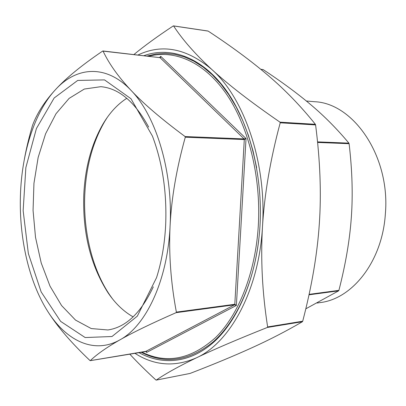 <?xml version="1.0" encoding="UTF-8"?>
<svg xmlns="http://www.w3.org/2000/svg" width="406" height="406" viewBox="0 0 406 406"><rect width="100%" height="100%" fill="white"/><g stroke="black" fill="none" stroke-linecap="round" stroke-linejoin="round"><path stroke-width="0.61" d="M189.917 373.464L190.049 373.439C213.825 364.278 234.516 355.686 252.126 347.668C269.62 339.736 286.382 331.083 302.419 321.714L302.709 321.212C311.788 286.413 317.33 253.882 319.334 223.615C321.415 193.398 320.167 160.502 315.594 124.916L315.376 124.297C300.785 106.139 285.139 89.944 268.437 75.714C251.644 61.331 231.552 46.457 208.161 31.095L207.842 31.049M133.868 54.566C144.495 45.802 157.599 36.271 173.189 25.979L173.58 25.948C182.538 39.707 195.281 54.221 211.815 69.482C228.263 84.646 250.989 102.205 279.998 122.165L280.216 122.805C270.371 159.431 264.458 194.053 262.489 226.675C260.566 259.322 262.286 292.746 267.635 326.931L267.351 327.454C237.129 339.502 213.47 349.632 196.377 357.848C179.163 366.131 165.78 373.545 156.224 380.102L155.858 379.945C145.937 370.81 137.223 362.182 129.707 354.057M90.274 360.65L89.924 360.492C71.065 342.593 56.916 326.089 47.482 310.976C65.955 340.619 93.908 354.631 119.932 339.858C106.742 347.358 96.856 354.291 90.274 360.65L146.058 351.307L146.52 351.494L146.637 352.423L236.378 305.459L234.8 304.292L234.531 304.815L236.378 305.459L246.036 138.542L244.092 138.913L244.295 139.547L246.036 138.542L160.766 56.353L159.989 57.622M146.231 351.383L146.637 352.423L145.876 351.347M176.108 312.661C151.692 323.354 132.97 332.418 119.932 339.858C145.901 325.977 167.637 280.526 170.078 226.051C168.708 253.709 170.809 282.393 176.366 312.107L176.108 312.661L234.531 304.815L145.921 351.332M185.278 137.213C176.488 168.815 171.423 198.427 170.078 226.051C173.123 171.768 156.082 115.893 131.052 90.376C143.562 103.728 161.568 119.115 185.075 136.538L185.278 137.213L244.295 139.547L234.8 304.292L176.366 312.107M103.033 51.049C109.067 63.818 118.41 76.922 131.052 90.376C106.103 63.874 76.292 66.685 55.455 89.675C66.076 78.064 81.814 65.199 102.662 51.07L160.05 57.667L160.548 57.419L160.766 56.353L159.522 57.545M24.396 159.056C26.309 148.545 28.978 137.451 32.399 125.774L32.561 125.271C37.073 113.233 44.706 101.368 55.455 89.675C34.322 112.487 21.736 153.194 20.427 195.372C19.021 237.576 28.77 281.378 47.482 310.976M305.794 308.824L338.624 290.838L338.903 290.366C345.638 264.159 349.779 239.799 351.332 217.291C352.971 194.814 352.23 170.281 349.109 143.699L348.901 143.135C337.092 129.001 324.551 116.334 311.285 105.134C297.999 93.842 281.977 82.007 263.215 69.639L262.87 69.599M141.694 352.053C166.521 364.278 191.17 359.432 215.632 337.523C238.55 314.899 255.415 273.045 258.297 225.914C261.241 176.493 248.259 125.408 226.005 93.456C203.634 61.529 174.235 49.486 148.662 56.287M153.306 286.839C141.014 312.919 125.89 327.292 107.925 329.966L91.254 328.561L75.536 320.101L61.585 305.571L50.004 286.123L41.214 262.966L35.51 237.322L33.059 210.394L33.947 183.365L38.154 157.437L45.584 133.807L56.018 113.721L69.101 98.404L84.301 89.046L100.866 86.681C118.953 88.305 134.888 101.779 148.672 127.098M165.658 225.147C166.978 192.723 162.573 163.034 152.433 136.081L130.991 98.744L104.545 79.901L77.698 80.434L54.16 97.983L36.413 128.529L25.862 167.576L23.147 210.678L28.359 253.552L41.158 291.924L60.646 321.39L85.159 337.543L111.995 336.513L137.304 316.172L156.543 277.653C161.634 261.621 164.674 244.123 165.658 225.147M126.799 98.288C117.664 104.159 109.782 112.645 103.154 123.744C91.421 144.074 84.956 168.048 83.753 195.677C82.667 233.379 90.771 265.763 108.062 292.833C115.324 303.521 123.683 311.539 133.148 316.873M306.352 101.013L314.427 101.708C353.509 103.038 390.582 156.62 385.345 214.129C382.285 261.484 352.281 298.923 320.258 302.572L317.122 303.028M134.762 353.21C154.25 365.735 174.788 367.278 196.377 357.848C229.974 342.806 259.003 290.412 262.489 226.675C266.803 163.176 244.31 98.044 211.815 69.482C186.724 48.289 162.085 43.478 137.903 55.033M146.921 56.084L156.031 53.988L165.374 53.389L174.864 54.358L184.405 56.947L193.88 61.194L203.183 67.117L212.191 74.699L220.773 83.915L228.811 94.694L236.175 106.945L242.742 120.541L248.406 135.32L253.07 151.103L256.643 167.673M258.744 240.073C253.364 284.748 235.47 322.511 212.734 342.263C188.648 361.264 164.74 364.563 141.019 352.164M143.785 55.718C170.007 46.279 201.011 56.551 224.99 88.736C248.842 120.927 263.078 174.402 259.967 226.218C256.973 275.065 239.154 318.202 215.19 340.807C191.089 363.309 162.639 365.77 138.766 352.54M112.518 298.877L109.732 294.979C92.324 269.417 83.266 231.699 84.758 195.316C85.986 167.003 92.634 142.394 104.697 121.501L107.25 117.451M190.049 373.439L156.224 380.102M267.351 327.454L302.419 321.714M302.709 321.212L267.635 326.931M280.216 122.805L315.594 124.916M315.376 124.297L279.998 122.165M173.58 25.948L208.161 31.095M102.926 50.973L160.05 57.667L244.092 138.913L185.075 136.538M260.87 69.365L263.215 69.639M348.901 143.135L317.528 141.872M317.588 142.45L349.109 143.699M338.903 290.366L309.093 294.355M308.991 294.817L338.624 290.838M156.193 380.117L189.983 373.454M173.479 25.882L207.989 31.023M90.239 360.67L146.302 351.464M160.187 57.485L159.903 57.591M260.794 69.304L263.027 69.563M108.062 292.833L109.732 294.979M103.154 123.744L104.697 121.501"/></g></svg>
